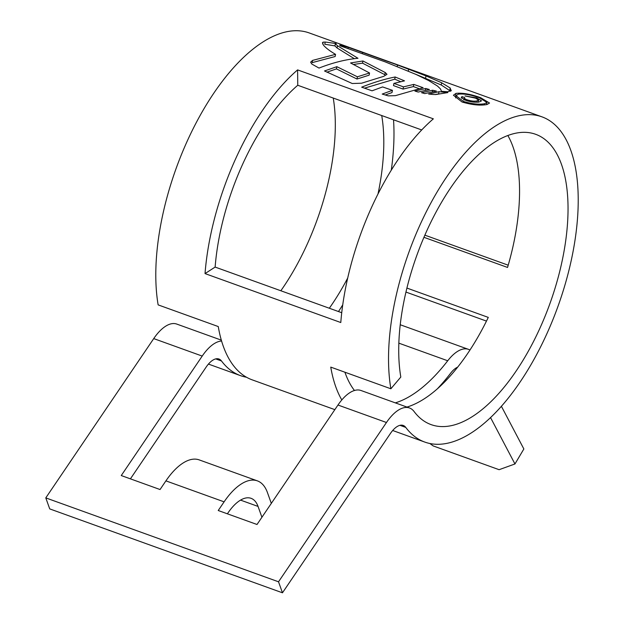 <?xml version="1.0" encoding="UTF-8"?>
<svg xmlns="http://www.w3.org/2000/svg" width="624" height="624" viewBox="0 0 624 624"><rect width="100%" height="100%" fill="white"/><g stroke="black" fill="none" stroke-linecap="round" stroke-linejoin="round"><path stroke-width="0.94" d="M423.961 237.315L507.546 267.446A154.284 70.762 109.8 0 0 514.925 237.167A154.284 70.762 109.8 0 0 507.874 135.548M377.996 193.994A154.284 70.762 109.8 0 0 379.158 188.222A154.284 70.762 109.8 0 0 381.724 115.534M280.839 290.768A154.284 70.762 109.8 0 0 330.673 170.742A154.284 70.762 109.8 0 0 333.239 98.054M421.715 129.956L297.757 85.262A154.284 70.762 109.8 0 0 219.11 237.853A154.284 70.762 109.8 0 0 215.132 267.08L341.734 312.718M390.874 388.783A172.848 79.279 109.8 0 1 393.728 307.258A172.848 79.279 109.8 0 1 541.999 116.86A172.848 79.279 109.8 0 1 573.035 251.659A172.848 79.279 109.8 0 1 424.765 442.065A172.848 79.279 109.8 0 1 405.748 427.401A23.197 10.639 -70.2 0 0 403.198 425.435A23.197 10.639 -70.2 0 0 390.398 433.508L282.469 592.8L278.522 581.794L386.459 422.503A41.761 19.157 -70.2 0 1 409.492 407.979A41.761 19.157 -70.2 0 1 414.086 411.52A154.284 70.762 109.8 0 0 431.059 424.601A154.284 70.762 109.8 0 0 563.41 254.647A154.284 70.762 109.8 0 0 535.704 134.316A154.284 70.762 109.8 0 0 403.361 304.278A154.284 70.762 109.8 0 0 400.811 377.044L390.874 388.783L330.751 367.107A172.848 79.279 -70.2 0 0 341.804 399.945M406.973 407.066A154.284 70.762 109.8 0 0 488.288 317.398L406.91 288.062M329.324 308.248A154.284 70.762 109.8 0 0 347.708 278.023M297.593 69.896L433.352 118.841A172.848 79.279 109.8 0 0 345.244 289.778A172.848 79.279 109.8 0 0 340.79 322.53L205.031 273.585A172.848 79.279 109.8 0 1 209.477 240.841A172.848 79.279 109.8 0 1 297.593 69.896L297.757 85.262M541.999 116.86L309.262 32.955A172.848 79.279 109.8 0 0 160.992 223.361A172.848 79.279 109.8 0 0 158.137 304.879L218.26 326.555A172.848 79.279 -70.2 0 0 252.151 379.837L334.838 409.64M457.642 367.154A23.197 10.639 109.8 0 0 450.661 373.16A172.848 79.279 -70.2 0 1 437.533 388.651M391.287 170.173A172.848 79.279 109.8 0 0 393.526 119.792M456.043 93.358L453.43 95.238L462.01 101.977C471.962 104.941 480.293 105.784 487.001 104.52L489.544 103.038L480.675 97.718C470.839 94.154 462.626 92.703 456.043 93.358L455.629 95.542M439.023 91.697L428.61 94.029L432.869 94.466L435.786 94.536L447.868 92.586L439.023 91.697L438.61 93.881L435.17 94.544M436.426 91.112L424.733 93.6L421.496 92.687L432.666 90.238L436.426 91.112M429.406 89.521L418.236 92.048L414.913 91.073L425.802 88.475L429.406 89.521M382.606 86.931L372.044 90.808L361.663 87.157C373.503 82.438 384.673 79.045 395.164 76.986L404.516 80.863L393.908 83.39L403.463 86.876L413.782 84.404L423.134 87.703L395.398 95.659L388.268 95.878L382.2 94.068L392.426 90.332L382.606 86.931M352.24 83.515L324.503 70.964L336.859 66.674L357.404 76.807L369.548 72.977L350.532 62.954L362.942 60.98L385.226 72.509L386.989 74.326L383.69 76.346L361.561 83.21L352.24 83.515M319.012 68.071C332.842 62.665 345.829 59.405 357.989 58.297L337.483 45.755L335.345 43.688L334.924 45.895L324.784 44.242L325.205 42.034L323.045 42.167L322.444 42.736L323.474 45.17C325.845 47.986 329.87 51.043 335.548 54.343L312.562 60.411L310.619 62.166L311.821 64.046L319.012 68.071M336.118 43.547L325.205 42.034M348.036 48.399L348.247 47.307L339.706 45.193M339.791 45.443L339.869 45.037L340.189 45.817L385.273 61.909L416.036 74.443L428.727 80.59L437.401 85.995L440.427 88.858L441.511 91.33L447.447 91.728L451.058 90.862L451.3 90.23M348.247 47.307L397.496 64.99L425.997 75.902L441.659 82.766L450.185 88L451.058 90.862M405.951 292.071L486.47 321.095M130.416 478.85L206.154 367.084A23.197 10.639 -70.2 0 1 218.946 359.011A23.197 10.639 -70.2 0 1 221.497 360.984A172.848 79.279 109.8 0 0 240.513 375.64A172.848 79.279 109.8 0 0 246.511 377.239M338.489 311.548A172.848 79.279 109.8 0 0 342.74 304.847M508.201 265.192L424.889 235.162M221.582 341.032A41.761 19.157 -70.2 0 0 202.207 356.078L121.259 475.55L160.048 489.536L165.914 480.87A60.325 27.667 -70.2 0 1 199.189 459.888L257.369 480.862A60.325 27.667 -70.2 0 1 267.439 492.562L271.315 503.389M469.95 350.033A41.761 19.157 109.8 0 0 468.507 349.362A41.761 19.157 109.8 0 0 447.72 360.766A154.284 70.762 -70.2 0 1 395.335 402.87M354.463 390.491A154.284 70.762 -70.2 0 1 344.908 372.208M278.522 581.794L45.786 497.89L153.722 338.598A41.761 19.157 -70.2 0 1 176.756 324.074L221.325 340.142M257.369 480.862A60.325 27.667 -70.2 0 0 224.102 501.844L218.228 510.51L257.018 524.495L337.974 405.023A41.761 19.157 -70.2 0 1 361.007 390.499L409.492 407.979M227.393 513.809L228.041 512.85A41.761 19.157 -70.2 0 1 251.074 498.326A41.761 19.157 -70.2 0 1 258.047 506.423L261.924 517.249M282.469 592.8L49.725 508.895L45.786 497.89M215.132 267.08L205.031 273.585M429.842 443.492L433.165 445.918L499.106 469.693L514.956 463.967L490.519 417.534M514.956 463.967L523.856 448.976L501.368 406.247M480.581 98.233L480.675 97.718M458.289 94.162C463.905 93.561 470.933 94.77 479.357 97.781L486.946 102.422L484.77 103.709C479.045 104.746 471.939 103.99 463.445 101.423L456.066 95.745L458.289 94.162M484.544 104.894L484.77 103.709M354.292 58.656L337.061 47.97L334.924 45.919L335.345 43.688M312.562 60.411L312.14 62.642L335.135 56.527L335.548 54.343M337.061 47.97L337.483 45.755M353.239 64.498L362.528 63.157L384.813 74.685L385.226 72.509M326.906 72.173L336.437 68.89L356.983 79.03L369.127 75.169L369.548 72.977M336.437 68.89L336.859 66.674M356.983 79.03L357.404 76.807M362.528 63.157L362.942 60.98M385.273 94.996L392.005 92.57L392.426 90.332M393.908 83.39L393.487 85.589L403.042 89.084L413.369 86.588L418.93 88.585M364.463 88.171L394.75 79.17L400.686 81.666M394.75 79.17L395.164 76.986M403.042 89.084L403.463 86.876M413.369 86.588L413.782 84.404M425.451 90.301L425.802 88.475M432.362 91.845L432.666 90.238M341.242 46.153L341.414 45.248M450.645 91.205L441.238 84.981L415.225 74.084M465.824 100.433C471.572 102.188 476.19 102.648 479.669 101.798L481.525 100.838L476.775 97.945L465.02 95.932L475.605 98.179L478.608 100.09L477.095 100.854C474.731 101.478 471.479 101.15 467.353 99.879C464.857 98.99 463.96 98.225 464.669 97.57L462.056 96.634L461.206 97.352L465.824 100.433M463.967 100.136L464.669 97.57M463.616 99.528L464.053 99.684M461.729 98.35L462.056 96.634M467.158 100.877L467.353 99.879M476.658 98.584L476.775 97.945M405.748 427.401L399.976 425.326M221.497 360.984L215.725 358.901M447.72 360.766L398.837 343.145M202.207 356.078L153.722 338.598M386.459 422.503L337.974 405.023M224.102 501.844L165.914 480.87M258.047 506.423L240.544 500.113M463.258 102.406L463.445 101.423M322.686 44.054L323.045 42.167M444.935 92.937L445.013 92.531M343.489 46.886L343.684 45.864M362.396 53.438L362.614 52.315M397.199 66.542L397.496 64.99M408.275 71.097L408.65 69.155M425.568 78.148L425.997 75.902M441.238 84.981L441.659 82.766M449.764 90.199L450.185 88M476.837 102.172L477.095 100.854M424.765 442.065L392.691 430.498M240.513 375.64L208.439 364.081M468.507 349.362L400.226 324.745M456.066 95.745L455.653 97.929M486.946 102.422L486.533 104.614M478.608 100.09L478.187 102.274"/></g></svg>
